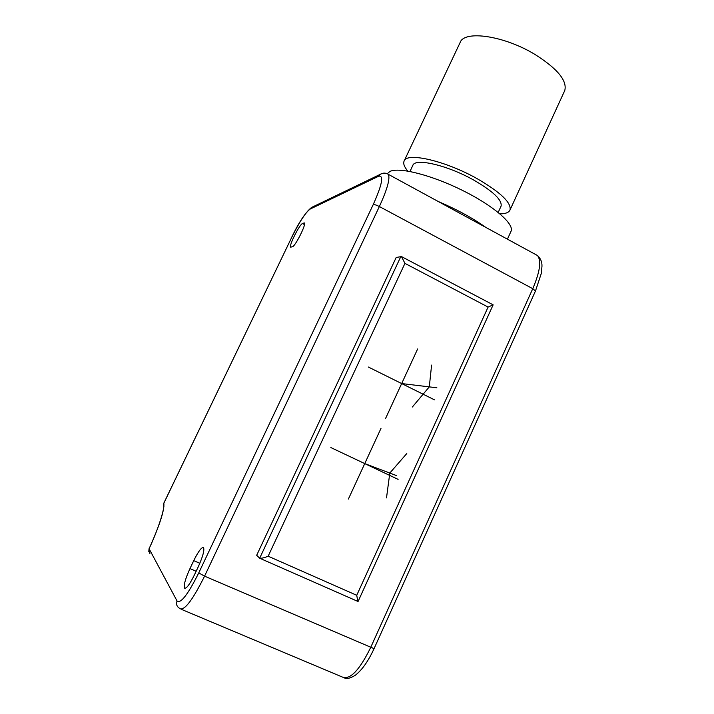 <?xml version="1.0" encoding="UTF-8"?>
<svg xmlns="http://www.w3.org/2000/svg" width="714" height="714" viewBox="0 0 714 714"><rect width="100%" height="100%" fill="white"/><g stroke="black" fill="none" stroke-linecap="round" stroke-linejoin="round"><path stroke-width="1.07" d="M189.96 568.603L193.735 560.642C198.358 551.333 201.625 546.986 203.526 547.602C204.588 550.226 202.812 556.67 198.197 566.934L194.315 575.118C189.674 584.454 186.425 588.8 184.56 588.166C183.516 585.4 185.319 578.884 189.96 568.603L196.145 571.262M292.454 246.749L290.616 247.169C288.795 245.768 299.541 224.374 302.486 223.536L304.45 222.973C306.342 224.33 295.266 246.285 292.454 246.749M163.667 506.895C163.702 511.331 157.651 530.788 149.056 548.727L149.922 553.689M163.899 506.985L163.836 503.218L291.687 237.432C299.407 221.929 305.556 212.477 310.135 209.068L378.706 176.206C383.971 175.135 382.151 184.605 373.217 204.606L198.751 572.905C187.96 594.476 180.74 603.857 177.081 601.036L149.092 548.763C159.686 525.147 164.604 509.966 163.836 503.218L163.417 505.467M438.03 201.393C456.746 209.389 472.668 218.056 485.806 227.4M387.354 173.68L389.898 171.458C398.849 166.826 431.247 174.93 462.11 190.21C493.035 205.436 514.33 223.768 511.099 231.122L510.876 231.604M409.97 171.467L412.799 165.478C414.745 157.678 447.259 165.104 473.712 180.062C493.097 191.316 502.228 199.991 501.085 206.105L500.925 206.453M407.774 171.074C404.329 166.969 403.089 163.676 404.053 161.185C406.337 151.841 445.411 160.704 477.282 178.75C500.523 192.271 511.438 202.669 510.037 209.952C508.93 212.531 505.557 213.834 499.907 213.843M404.195 160.9L460.075 42.635C463.984 29.934 503.977 35.557 534.911 54.416C557.411 68.642 567.362 80.682 564.756 90.535L564.488 91.133M493.017 304.78L401.473 256.585L396.19 257.459L256.683 555.287L259.673 558.214C261.458 558.464 264.287 557.795 268.152 556.206L356.741 595.298L488.099 307.065L404.945 263.377L268.152 556.206M493.133 304.842L488.099 307.065M259.95 558.339L357.803 601.393L356.741 595.298M401.473 256.585L404.945 263.377M434.451 399.831L368.362 367.032M385.596 418.404L417.628 348.976M401.67 383.561L436.87 387.782M412.362 406.998L429.292 386.872L431.595 365.095M398.1 479.38L330.85 447.562M348.387 499.05L380.981 428.409M364.747 463.6L396.681 475.667M406.793 453.533L389.799 473.07L386.506 497.899M199.831 563.284L193.735 560.642M304.485 224.58L302.486 223.536M304.566 223.25L303.914 222.911M535.384 254.389L537.508 255.541C541.542 260.744 539.962 271.793 532.76 288.688L370.62 647.607C359.499 670.178 350.119 680.005 342.497 677.095L181.24 609.274M378.706 176.206L380.419 174.216C383.115 172.717 385.747 172.761 388.336 174.341L537.508 255.541C540.641 258.459 542.131 262.038 541.971 266.277L541.257 273.551L535.482 290.982L532.76 288.688L379.366 206.533C387.283 189.237 390.263 178.509 388.336 174.341L387.059 173.636M535.482 290.982L374.065 648.642L204.57 576.153L379.366 206.533C376.439 205.043 374.386 204.4 373.217 204.606M291.687 237.432L163.818 503.156M310.135 209.068L312.446 207.033M291.598 237.503C298.773 222.465 305.413 212.451 311.527 207.471L381.776 173.609M198.751 572.905L204.57 576.153C192.914 599.573 184.748 610.443 180.053 608.774L178.107 607.195C176.456 605.436 176.108 603.384 177.081 601.036M400.911 256.38L259.673 558.214M184.56 588.166L185.033 588.363M374.065 648.642C368.362 661.021 362.176 669.839 355.518 675.087C350.467 678.3 346.754 679.237 344.371 677.898M149.056 548.727L148.78 551.717M507.422 239.163L511.099 231.122M498.185 212.415L501.085 206.105M510.037 209.952L564.756 90.535M358.133 601.358L493.124 304.878"/></g></svg>
